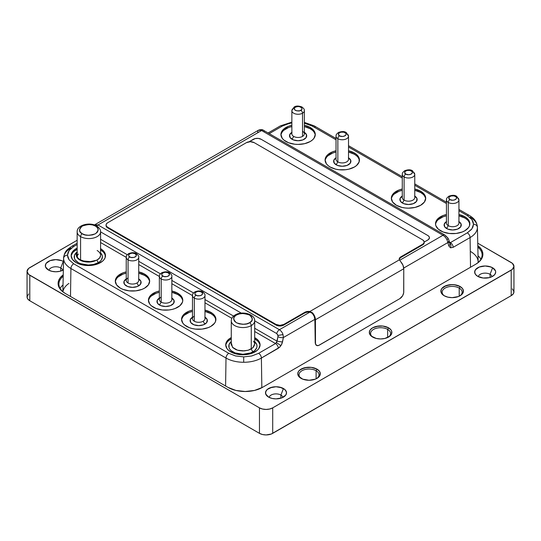 <?xml version="1.0" encoding="UTF-8"?>
<svg xmlns="http://www.w3.org/2000/svg" width="541" height="541" viewBox="0 0 541 541"><rect width="100%" height="100%" fill="white"/><g stroke="black" fill="none" stroke-linecap="round" stroke-linejoin="round"><path stroke-width="0.81" d="M77.262 230.919A11.713 6.763 0 0 0 80.582 236.606L80.582 260.025L80.582 236.606A2.34 1.353 -60 0 1 82.239 233.739C78.736 232.143 78.736 229.594 82.239 226.091C88.318 224.062 92.734 224.062 95.493 226.091A2.34 1.353 -60 0 1 96.663 225.969A2.34 1.353 120 0 0 95.493 226.091C99.003 227.68 99.003 230.229 95.493 233.739C89.414 235.761 84.998 235.761 82.239 233.739A2.34 1.353 120 0 0 80.582 236.606A11.713 6.763 0 0 0 92.612 238.229A11.713 6.763 0 0 0 100.47 232.731M231.379 321.712A11.713 6.763 0 0 0 239.237 327.21A11.713 6.763 0 0 0 251.261 325.581L251.261 348.925L251.261 325.581A2.34 1.353 -120 0 0 249.604 322.713C246.852 324.742 242.436 324.742 236.356 322.713C232.846 319.204 232.846 316.654 236.356 315.065A2.34 1.353 -120 0 0 235.186 314.95A2.34 1.353 60 0 1 236.356 315.065C239.115 313.036 243.531 313.036 249.604 315.065C253.114 318.575 253.114 321.124 249.604 322.713A2.34 1.353 60 0 1 251.261 325.581A11.713 6.763 0 0 0 254.588 319.893A11.713 6.763 180 0 1 254.696 320.799A11.713 6.763 180 0 1 251.261 325.581A11.713 6.763 180 0 1 238.5 327.048A11.713 6.763 180 0 1 231.271 320.799L231.271 345.009M336.083 135.676A6.249 3.604 0 0 0 337.855 138.706A6.249 3.604 180 0 1 336.022 136.156C336.556 135.101 334.913 135.331 338.571 132.41C341.98 131.247 344.522 131.287 346.199 132.538A2.34 1.353 120 0 0 345.03 132.653C346.49 133.316 346.49 134.378 345.03 135.838C342.5 136.684 340.661 136.684 339.511 135.838C338.051 135.176 338.051 134.114 339.511 132.653C342.04 131.808 343.88 131.808 345.03 132.653A2.34 1.353 -60 0 1 346.199 132.538A2.34 1.353 -60 0 1 346.686 133.607A6.249 3.604 180 0 1 348.519 136.156A6.249 3.604 180 0 1 344.658 139.49A6.249 3.604 180 0 1 337.855 138.706A2.34 1.353 -60 0 1 339.511 135.838L342.27 136.501L343.819 136.312L345.855 135.142L346.172 134.242L345.855 133.35L343.819 132.18L340.722 132.18L338.686 133.35L338.368 134.242L339.511 135.838A2.34 1.353 120 0 0 337.855 138.706L337.855 161.874A6.249 3.604 0 0 0 344.658 162.658A6.249 3.604 0 0 0 348.519 159.325A6.249 3.604 180 0 1 344.658 162.658A6.249 3.604 180 0 1 337.855 161.874A6.249 3.604 180 0 1 336.022 159.325A6.249 3.604 0 0 0 337.855 161.874L336.164 164.802L337.855 161.874L337.855 138.706A6.249 3.604 0 0 0 344.265 139.571A6.249 3.604 0 0 0 348.458 136.643M402.328 173.925A6.249 3.604 0 0 0 404.1 176.954A6.249 3.604 180 0 1 402.274 174.405C402.808 173.35 401.165 173.58 404.817 170.658C408.225 169.495 410.775 169.536 412.452 170.787A2.34 1.353 120 0 0 411.282 170.902C412.742 171.565 412.742 172.626 411.282 174.087C408.746 174.932 406.906 174.932 405.757 174.087C404.296 173.424 404.296 172.363 405.757 170.902C408.293 170.057 410.132 170.057 411.282 170.902A2.34 1.353 -60 0 1 412.452 170.787A2.34 1.353 -60 0 1 412.939 171.855A6.249 3.604 180 0 1 414.764 174.405A6.249 3.604 180 0 1 410.91 177.739A6.249 3.604 180 0 1 404.1 176.954A2.34 1.353 -60 0 1 405.757 174.087L408.523 174.75L410.071 174.56L412.1 173.391L412.425 172.491L412.1 171.598L410.071 170.429L406.967 170.429L404.938 171.598L404.614 172.491L405.757 174.087A2.34 1.353 120 0 0 404.1 176.954L404.1 200.123A6.249 3.604 0 0 0 410.91 200.907A6.249 3.604 0 0 0 414.764 197.573A6.249 3.604 180 0 1 410.91 200.907A6.249 3.604 180 0 1 404.1 200.123A6.249 3.604 180 0 1 402.274 197.573A6.249 3.604 0 0 0 404.1 200.123L402.416 203.051L404.1 200.123L404.1 176.954A6.249 3.604 0 0 0 410.518 177.82A6.249 3.604 0 0 0 414.71 174.892M192.542 295.041A6.249 3.604 0 0 0 194.314 298.077A6.249 3.604 180 0 1 192.481 295.528L192.481 318.696A6.249 3.604 0 0 0 194.314 321.246L194.314 298.077A2.34 1.353 -60 0 1 195.97 295.21C194.51 294.547 194.51 293.486 195.97 292.018C198.5 291.18 200.339 291.18 201.489 292.018L198.73 291.362L197.181 291.545L195.145 292.722L194.828 293.614L195.145 294.507L197.181 295.684L200.278 295.684L202.314 294.507L202.632 293.614L201.489 292.018A2.34 1.353 -60 0 1 202.659 291.903A2.34 1.353 120 0 0 201.489 292.018C202.949 292.681 202.949 293.743 201.489 295.21C198.96 296.055 197.12 296.055 195.97 295.21A2.34 1.353 120 0 0 194.314 298.077A6.249 3.604 0 0 0 200.725 298.943A6.249 3.604 0 0 0 204.917 296.008M159.419 275.917A6.249 3.604 0 0 0 161.191 278.953A6.249 3.604 180 0 1 159.358 276.404L159.358 299.572A6.249 3.604 0 0 0 161.191 302.121L161.191 278.953A2.34 1.353 -60 0 1 162.848 276.086C161.38 275.423 161.38 274.361 162.848 272.894C165.377 272.055 167.216 272.055 168.366 272.894L165.607 272.238L164.051 272.421L162.023 273.597L161.698 274.49L162.023 275.383L164.051 276.559L167.155 276.559L169.191 275.383L169.509 274.49L168.366 272.894A2.34 1.353 -60 0 1 169.536 272.779A2.34 1.353 120 0 0 168.366 272.894C169.827 273.557 169.827 274.618 168.366 276.086C165.83 276.931 163.991 276.931 162.848 276.086A2.34 1.353 120 0 0 161.191 278.953A6.249 3.604 0 0 0 167.602 279.819A6.249 3.604 0 0 0 171.795 276.884M126.29 256.792A6.249 3.604 0 0 0 128.061 259.829A6.249 3.604 180 0 1 126.236 257.279L126.236 280.448A6.249 3.604 0 0 0 128.061 282.997L128.061 259.829A2.34 1.353 -60 0 1 129.718 256.961C128.258 256.299 128.258 255.237 129.718 253.77C132.254 252.931 134.094 252.931 135.243 253.77L132.477 253.114L130.929 253.296L128.9 254.473L128.575 255.366L128.9 256.258L130.929 257.435L134.033 257.435L136.061 256.258L136.386 255.366L135.243 253.77A2.34 1.353 -60 0 1 136.413 253.655A2.34 1.353 120 0 0 135.243 253.77C136.704 254.432 136.704 255.494 135.243 256.961C132.707 257.807 130.868 257.807 129.718 256.961A2.34 1.353 120 0 0 128.061 259.829A6.249 3.604 0 0 0 134.479 260.694A6.249 3.604 0 0 0 138.672 257.759M300.864 110.337C299.714 111.182 297.875 111.182 295.345 110.337C293.885 108.876 293.885 107.815 295.345 107.152A2.34 1.353 -120 0 0 294.176 107.037A2.34 1.353 60 0 1 295.345 107.152L294.203 108.748L294.52 109.64L296.556 110.817L299.653 110.817L301.689 109.64L302.006 108.748L301.689 107.848L299.653 106.678L298.105 106.489L295.345 107.152C296.488 106.306 298.334 106.306 300.864 107.152C302.324 108.613 302.324 109.674 300.864 110.337A2.34 1.353 60 0 1 302.52 113.211A2.34 1.353 -120 0 0 300.864 110.337M291.917 111.142A6.249 3.604 0 0 0 296.11 114.077A6.249 3.604 0 0 0 302.52 113.211L302.52 136.413A6.249 3.604 0 0 0 304.353 133.864L304.353 110.662A6.249 3.604 180 0 1 302.52 113.211A6.249 3.604 0 0 0 304.292 110.175M446.494 199.419A6.249 3.604 0 0 0 448.266 202.456A6.249 3.604 180 0 1 446.44 199.906C446.974 198.851 445.331 199.074 448.983 196.16C452.391 194.99 454.94 195.037 456.618 196.282A2.34 1.353 120 0 0 455.448 196.397C456.908 197.059 456.908 198.121 455.448 199.588C452.912 200.434 451.072 200.434 449.923 199.588C448.462 198.926 448.462 197.864 449.923 196.397C452.459 195.558 454.298 195.558 455.448 196.397A2.34 1.353 -60 0 1 456.618 196.282A2.34 1.353 -60 0 1 457.104 197.357A6.249 3.604 180 0 1 458.93 199.906A6.249 3.604 180 0 1 455.076 203.24A6.249 3.604 180 0 1 448.266 202.456A2.34 1.353 -60 0 1 449.923 199.588L452.689 200.244L454.237 200.062L456.266 198.885L456.59 197.992L456.266 197.1L454.237 195.923L451.133 195.923L449.104 197.1L448.78 197.992L449.923 199.588A2.34 1.353 120 0 0 448.266 202.456L448.266 225.658A6.249 3.604 0 0 0 455.076 226.442A6.249 3.604 0 0 0 458.93 223.108A6.249 3.604 180 0 1 455.076 226.442A6.249 3.604 180 0 1 448.266 225.658A6.249 3.604 180 0 1 446.44 223.108A6.249 3.604 0 0 0 448.266 225.658L446.616 228.525L448.266 225.658L448.266 202.456A6.249 3.604 0 0 0 454.683 203.321A6.249 3.604 0 0 0 458.876 200.386M490.065 274.301A6.925 3.997 0 0 0 482.91 273.347A6.925 3.997 0 0 0 478.291 276.647A6.925 3.997 180 0 1 482.91 273.347A6.925 3.997 180 0 1 490.065 274.301L490.065 277.425L490.065 274.301A6.925 3.997 180 0 1 492.046 276.647A6.925 3.997 0 0 0 490.065 274.301L492.601 267.775L490.065 274.301M494.738 274.564A10.502 6.066 0 0 0 494.758 274.537A10.502 6.066 0 0 0 492.601 267.775L492.601 267.768A10.509 6.066 180 0 1 494.765 274.537A10.509 6.066 180 0 1 477.737 276.35L475.458 274.382L474.66 272.055L475.458 269.736L479.333 267.011L485.169 265.989L489.192 266.456L492.601 267.768L495.475 270.872L495.678 272.055L494.88 274.382L492.601 276.35L489.192 277.661L483.12 278.006L477.737 276.35A10.509 6.066 180 0 1 475.573 274.537A10.509 6.066 180 0 1 479.211 267.058A10.509 6.066 180 0 1 492.601 267.768L492.601 267.775A10.502 6.066 0 0 0 479.211 267.065A10.502 6.066 0 0 0 475.58 274.537A10.502 6.066 0 0 0 475.6 274.564M280.907 395.058A6.925 3.997 0 0 0 273.746 394.105A6.925 3.997 0 0 0 269.127 397.405A6.925 3.997 180 0 1 273.746 394.105A6.925 3.997 180 0 1 280.907 395.058L280.907 398.183L280.907 395.058A6.925 3.997 180 0 1 282.882 397.405A6.925 3.997 0 0 0 280.907 395.058L283.437 388.533L280.907 395.058M285.58 395.322A10.502 6.066 0 0 0 285.594 395.295A10.502 6.066 0 0 0 283.437 388.533L283.437 388.526A10.509 6.066 180 0 1 285.601 395.295A10.509 6.066 180 0 1 268.579 397.108L265.699 394.004L265.699 391.637L267.268 389.446L271.988 387.214L276.005 386.747L281.847 387.775L284.742 389.446L286.311 391.637L286.514 392.82L285.716 395.14L281.847 397.865L276.005 398.886L271.988 398.419L268.579 397.108A10.509 6.066 180 0 1 266.415 395.295A10.509 6.066 180 0 1 270.047 387.823A10.509 6.066 180 0 1 283.437 388.526L283.437 388.533A10.502 6.066 0 0 0 270.047 387.829A10.502 6.066 0 0 0 266.415 395.295A10.502 6.066 0 0 0 266.436 395.322M60.734 267.944A6.925 3.997 0 0 0 53.579 266.99A6.925 3.997 0 0 0 48.961 270.29A6.925 3.997 180 0 1 53.579 266.99A6.925 3.997 180 0 1 60.734 267.944L60.734 271.068L60.734 267.944A6.925 3.997 180 0 1 62.715 270.29A6.925 3.997 0 0 0 60.734 267.944L63.27 261.418L60.734 267.944M46.134 268.032L45.532 266.889L48.406 269.993A10.509 6.066 180 0 0 63.344 269.952L59.855 271.305L55.838 271.771L51.814 271.305L48.406 269.993A10.509 6.066 180 0 1 46.242 268.18A10.509 6.066 180 0 1 49.88 260.708A10.509 6.066 180 0 1 63.27 261.411L63.263 261.418A10.502 6.066 0 0 0 49.88 260.715A10.502 6.066 0 0 0 46.249 268.18A10.502 6.066 0 0 0 46.269 268.208M387.66 329.408A10.002 5.775 0 0 0 373.757 329.273A10.002 5.775 0 0 0 373.053 337.293A10.002 5.775 180 0 1 370.585 333.493A10.002 5.775 180 0 1 376.759 328.157A10.002 5.775 180 0 1 387.66 329.408L387.66 337.516L387.66 329.408A10.002 5.775 180 0 1 390.588 333.493A10.002 5.775 180 0 1 388.12 337.293A10.002 5.775 0 0 0 387.66 329.408L388.566 327.839L387.66 329.408M369.517 331.173L369.3 332.445L370.166 329.949L372.614 327.839L378.389 326.054L382.791 326.054L388.566 327.839A11.28 6.512 0 0 0 372.614 327.839A11.28 6.512 0 0 0 372.607 337.05L372.607 337.043A11.287 6.519 180 0 1 372.607 327.832A11.287 6.519 180 0 1 388.566 327.832L391.015 329.942L391.657 331.166L391.657 333.709L389.973 336.056L384.908 338.456L380.587 338.957L376.265 338.456L371.2 336.056L369.517 333.709L369.517 331.166L370.159 329.942L372.607 327.832L376.265 326.419L382.791 326.047L388.566 327.832A11.287 6.519 180 0 1 388.566 337.043A11.28 6.512 0 0 0 388.566 327.839L391.008 329.949L391.65 331.173L391.65 333.716L391.008 334.933M459.214 288.096A10.002 5.775 0 0 0 445.311 287.961A10.002 5.775 0 0 0 444.607 295.981A10.002 5.775 180 0 1 442.139 292.181A10.002 5.775 180 0 1 448.313 286.845A10.002 5.775 180 0 1 459.214 288.096L459.214 296.204L459.214 288.096A10.002 5.775 180 0 1 462.149 292.181A10.002 5.775 180 0 1 459.674 295.981A10.002 5.775 0 0 0 459.214 288.096L460.12 286.527L459.214 288.096M441.071 289.861L440.854 291.132L441.72 288.637L444.168 286.527L449.943 284.742L454.345 284.742L460.12 286.527A11.28 6.512 0 0 0 444.168 286.527A11.28 6.512 0 0 0 444.168 295.738L444.161 295.731A11.287 6.519 180 0 1 444.161 286.52A11.287 6.519 180 0 1 460.127 286.52L462.569 288.63L463.211 289.854L463.211 292.397L461.527 294.744L458.416 296.542L452.141 297.645L447.826 297.144L444.161 295.731L441.713 293.621L441.071 292.397L441.071 289.854L441.713 288.63L445.872 285.709L452.141 284.607L456.462 285.107L460.127 286.52A11.287 6.519 180 0 1 460.127 295.731A11.28 6.512 0 0 0 460.12 286.527L462.569 288.637L463.427 291.132L463.211 289.861M316.106 370.72A10.002 5.775 0 0 0 302.203 370.585A10.002 5.775 0 0 0 301.499 378.605A10.002 5.775 180 0 1 299.031 374.805A10.002 5.775 180 0 1 305.205 369.469A10.002 5.775 180 0 1 316.106 370.72L316.106 378.828L316.106 370.72A10.002 5.775 180 0 1 319.034 374.805A10.002 5.775 180 0 1 316.566 378.605A10.002 5.775 0 0 0 316.106 370.72L317.012 369.151L316.106 370.72M297.746 373.75L298.605 371.254L299.646 370.132L304.711 367.731L311.237 367.359L317.012 369.151A11.28 6.512 0 0 0 301.06 369.151A11.28 6.512 0 0 0 301.053 378.362L301.053 378.355A11.287 6.519 180 0 1 301.053 369.145A11.287 6.519 180 0 1 317.012 369.145L319.46 371.254L320.103 372.478L320.103 375.021L318.419 377.368L315.302 379.167L309.033 380.269L302.764 379.167L298.605 376.245L297.746 373.75L297.969 372.485L297.746 373.757L298.612 376.245M77.153 231.825C76.761 224.948 89.989 221.756 96.663 225.969C100.592 228.491 100.667 231.25 100.579 231.825A11.713 6.763 180 0 1 93.35 238.074A11.713 6.763 180 0 1 80.582 236.606A11.713 6.763 180 0 1 77.153 231.825L77.153 257.131M192.481 295.528L192.481 295.528C193.022 294.473 191.372 294.696 195.03 291.782C198.439 290.612 200.982 290.659 202.659 291.903C204.559 293.493 205.337 294.696 204.978 295.528L204.978 295.528A6.249 3.604 180 0 1 201.124 298.855A6.249 3.604 180 0 1 194.314 298.077L194.314 321.246A6.249 3.604 180 0 1 194.314 316.14M159.358 276.404L159.358 276.404C159.893 275.349 158.249 275.572 161.901 272.657C165.316 271.487 167.859 271.535 169.536 272.779C171.436 274.368 172.207 275.572 171.849 276.404L171.849 276.404A6.249 3.604 180 0 1 167.994 279.731A6.249 3.604 180 0 1 161.191 278.953L161.191 302.121A6.249 3.604 180 0 1 161.191 297.016M126.236 257.279L126.236 257.279C126.77 256.224 125.127 256.448 128.778 253.533C132.187 252.363 134.729 252.41 136.413 253.655C138.313 255.244 139.084 256.448 138.726 257.279L138.726 257.279A6.249 3.604 180 0 1 134.871 260.606A6.249 3.604 180 0 1 128.061 259.829L128.061 282.997A6.249 3.604 180 0 1 128.061 277.891M464.834 216.738A17.177 9.914 180 0 1 469.865 223.744A17.177 9.914 180 0 1 459.262 232.907A17.177 9.914 180 0 1 440.543 230.757A17.177 9.914 180 0 1 435.512 223.744A17.177 9.914 180 0 1 446.44 214.506L443.14 215.501L438.406 218.239L435.836 221.81L435.512 223.744L435.836 225.685L438.406 229.256L443.14 231.994L449.334 233.475L456.036 233.475L462.23 231.994L464.834 230.757L468.553 227.545L469.534 225.685L469.534 221.81L466.964 218.239L464.834 216.738L464.834 218.009L464.834 216.738A17.177 9.914 180 0 0 458.93 214.506L464.834 216.738M469.825 224.387A17.177 9.914 0 0 0 464.834 218.009L458.93 215.785A17.177 9.914 0 0 1 464.834 218.009L466.964 219.511M359.413 160.636A17.177 9.914 0 0 0 354.416 154.259L354.416 152.988A17.177 9.914 180 0 1 359.447 160.001A17.177 9.914 180 0 1 348.844 169.164A17.177 9.914 180 0 1 330.125 167.013A17.177 9.914 180 0 1 325.094 160.001A17.177 9.914 180 0 1 336.022 150.763L332.729 151.751L327.988 154.489L326.399 156.207L325.094 160.001L326.399 163.795L327.988 165.512L330.125 167.013L335.697 169.164L338.916 169.725L345.618 169.725L348.844 169.164L354.416 167.013L356.553 165.512L359.116 161.935L359.116 158.067L356.553 154.489L354.416 152.988L354.416 154.259L356.553 155.767M310.25 127.487A17.177 9.914 180 0 1 315.281 134.499A17.177 9.914 180 0 1 304.678 143.663A17.177 9.914 180 0 1 285.959 141.512A17.177 9.914 180 0 1 280.928 134.499A17.177 9.914 180 0 1 291.856 125.262L288.563 126.256L283.822 128.988L282.233 130.706L280.928 134.499L282.233 138.293L283.822 140.011L288.563 142.743L294.75 144.224L298.105 144.42L304.678 143.663L310.25 141.512L312.387 140.011L313.976 138.293L315.281 134.499L313.976 130.706L310.25 127.487L310.25 128.765L310.25 127.487A17.177 9.914 180 0 0 304.353 125.262L310.25 127.487M315.247 135.135A17.177 9.914 0 0 0 310.25 128.765L312.387 130.266M425.659 198.885A17.177 9.914 0 0 0 420.668 192.508L420.668 191.237A17.177 9.914 180 0 1 425.699 198.249A17.177 9.914 180 0 1 415.096 207.413A17.177 9.914 180 0 1 396.37 205.262A17.177 9.914 180 0 1 391.346 198.249A17.177 9.914 180 0 1 402.274 189.012L398.974 189.999L394.24 192.738L391.67 196.315L391.346 198.249L392.651 202.043L396.37 205.262L401.949 207.413L405.168 207.974L408.523 208.163L415.096 207.413L420.668 205.262L424.387 202.043L425.699 198.249L424.387 194.456L420.668 191.237L420.668 192.508L414.764 190.283A17.177 9.914 0 0 1 420.668 192.508L422.798 194.016M177.752 293.236A17.177 9.914 180 0 1 182.784 300.241A17.177 9.914 180 0 1 172.18 309.405A17.177 9.914 180 0 1 153.461 307.254A17.177 9.914 180 0 1 148.43 300.241A17.177 9.914 180 0 1 159.358 291.004L156.065 291.998L151.324 294.737L149.735 296.448L148.43 300.241L149.735 304.042L151.324 305.753L156.065 308.492L162.253 309.973L168.954 309.973L172.18 309.405L175.149 308.492L179.889 305.753L182.452 302.182L182.784 300.241L181.472 296.448L177.752 293.236L177.752 294.507L177.752 293.236A17.177 9.914 180 0 0 171.849 291.004L177.752 293.236M182.743 300.884A17.177 9.914 0 0 0 177.752 294.507L179.889 296.008M149.62 281.76A17.177 9.914 0 0 0 144.63 275.383L144.63 274.111A17.177 9.914 180 0 1 149.654 281.117A17.177 9.914 180 0 1 139.051 290.28A17.177 9.914 180 0 1 120.332 288.13A17.177 9.914 180 0 1 115.301 281.117A17.177 9.914 180 0 1 126.236 271.88L122.935 272.874L118.202 275.612L115.632 279.183L115.301 281.117L116.613 284.918L120.332 288.13L122.935 289.367L129.13 290.848L135.832 290.848L142.026 289.367L144.63 288.13L148.349 284.918L149.654 281.117L148.349 277.323L144.63 274.111L144.63 275.383L138.726 273.158A17.177 9.914 0 0 1 144.63 275.383L146.76 276.884M100.579 248.677A17.177 9.914 180 0 1 105.488 255.623A17.177 9.914 180 0 1 94.885 264.786A17.177 9.914 180 0 1 76.166 262.635A17.177 9.914 180 0 1 71.135 255.623A17.177 9.914 180 0 1 77.153 248.082L74.036 250.111L71.466 253.688L71.135 255.623L72.447 259.416L76.166 262.635L78.77 263.866L81.738 264.786L88.311 265.536L94.885 264.786L97.86 263.866L102.594 261.134L104.183 259.416L105.164 257.557L105.164 253.688L102.594 250.111L100.457 248.61M105.454 256.258A17.177 9.914 0 0 0 100.579 249.956M215.873 320.008A17.177 9.914 0 0 0 210.875 313.631L210.875 312.36A17.177 9.914 180 0 1 215.906 319.366A17.177 9.914 180 0 1 205.303 328.529A17.177 9.914 180 0 1 186.584 326.379A17.177 9.914 180 0 1 181.553 319.366A17.177 9.914 180 0 1 192.481 310.128L189.188 311.122L184.447 313.861L182.858 315.572L181.553 319.366L182.858 323.166L184.447 324.877L189.188 327.616L192.156 328.529L195.382 329.097L202.084 329.097L208.271 327.616L210.875 326.379L214.601 323.166L215.575 321.307L215.575 317.432L213.012 313.861L210.875 312.36L210.875 313.631L213.012 315.132M255.041 337.855A17.177 9.914 180 0 1 260.072 344.867A17.177 9.914 180 0 1 249.469 354.03A17.177 9.914 180 0 1 230.75 351.88A17.177 9.914 180 0 1 225.719 344.867A17.177 9.914 180 0 1 231.271 337.57L228.613 339.356L226.05 342.933L225.719 344.867L227.024 348.661L228.613 350.379L233.354 353.111L236.322 354.03L242.895 354.788L249.469 354.03L252.437 353.111L257.178 350.379L258.767 348.661L260.072 344.867L259.741 342.933L257.178 339.356L255.041 337.855L255.041 339.133L255.041 337.855A17.177 9.914 180 0 0 254.696 337.658L255.041 337.855M260.038 345.503A17.177 9.914 0 0 0 255.041 339.133L257.178 340.634M293.689 136.413A6.249 3.604 180 0 1 291.856 133.864A6.249 3.604 0 0 0 293.689 136.413L292.032 139.28L293.689 136.413A6.249 3.604 0 0 0 302.52 136.413A6.249 3.604 180 0 1 293.689 136.413M291.856 132.369A8.588 4.957 0 0 0 292.032 139.28A8.588 4.957 0 0 0 304.089 139.335A8.588 4.957 0 0 0 304.353 132.369M336.022 157.83A8.636 4.984 0 0 0 336.164 164.802A8.636 4.984 0 0 0 348.303 164.843A8.636 4.984 0 0 0 348.519 157.83M402.274 196.079A8.636 4.984 0 0 0 402.416 203.051A8.636 4.984 0 0 0 414.555 203.091A8.636 4.984 0 0 0 414.764 196.079M446.44 221.621A8.588 4.957 0 0 0 446.616 228.525A8.588 4.957 0 0 0 458.673 228.579A8.588 4.957 0 0 0 458.93 221.621M253.499 341.168L254.581 343.082L254.507 345.07L253.296 347.302L251.18 348.972L252.863 351.9A14.1 8.142 0 0 0 254.696 341.682M192.481 317.202A8.636 4.984 0 0 0 192.697 324.208A8.636 4.984 0 0 0 204.836 324.167L203.145 321.246A6.249 3.604 0 0 0 204.978 318.696A6.249 3.604 180 0 1 203.145 321.246L204.836 324.167A8.636 4.984 0 0 0 204.978 317.202M159.358 298.077A8.636 4.984 0 0 0 159.5 305.043L161.191 302.121L159.5 305.043A8.636 4.984 0 0 0 171.639 305.083A8.636 4.984 0 0 0 171.849 298.077M126.236 278.953A8.636 4.984 0 0 0 126.445 285.959A8.636 4.984 0 0 0 138.584 285.918L136.9 282.997A6.249 3.604 0 0 0 138.726 280.448A6.249 3.604 180 0 1 136.9 282.997L138.584 285.918A8.636 4.984 0 0 0 138.726 278.953M98.286 262.656A14.1 8.142 0 0 0 100.579 252.877L102.141 255.305L102.418 256.894L101.343 260.011L100.038 261.418L98.286 262.656L96.825 260.12L98.286 262.656L93.708 264.421L88.311 265.036L80.481 263.663L78.344 262.656L75.287 260.011L74.482 258.483L74.482 255.305L77.153 251.917A14.1 8.142 0 0 0 79 263.007A14.1 8.142 0 0 0 98.286 262.656M97.15 250.49C99.476 251.978 100.619 253.641 100.579 255.48L99.551 258.05L96.825 260.12L95.48 260.478A11.963 6.905 180 0 1 79.852 259.829L79.852 260.038A11.963 6.905 0 0 0 95.48 260.681A11.963 6.905 180 0 1 79.852 260.038L79.852 259.829A11.963 6.905 180 0 1 76.349 254.946A11.963 6.905 180 0 1 77.153 252.451M28.626 293.925L27.05 296.928L27.76 298.997L29.796 300.755L29.796 275.254A9.366 5.41 180 0 1 27.05 271.433A9.366 5.41 180 0 1 29.796 267.606L77.153 240.265L28.626 268.424L27.05 271.433L28.626 274.436L259.457 407.853L262.5 409.023L266.084 409.436L269.668 409.023L272.711 407.853L512.374 269.337L513.95 266.334L512.374 263.325L477.75 243.193L511.204 262.507A9.366 5.41 180 0 1 513.95 266.334A9.366 5.41 180 0 1 511.204 270.155L272.711 407.853A9.366 5.41 180 0 1 259.457 407.853L259.457 433.348L262.5 434.524L266.084 434.937L271.291 434.024L511.204 295.656L513.24 293.898L513.95 291.829L512.374 288.826M45.532 266.889L45.329 265.705L46.127 263.379L49.995 260.661L55.838 259.633L61.674 260.661L55.838 259.639L50.002 260.667L46.134 263.386L45.532 264.522L45.532 266.889M475.762 264.224L262.439 387.39L254.534 390.44L245.215 391.508L235.89 390.44L227.991 387.39L65.238 293.425L62.208 291.295L59.956 288.86L58.57 286.223L58.103 283.477L58.57 280.738L59.956 278.094L63.236 274.842A24.359 14.066 180 0 0 65.238 293.425L227.991 387.39A24.359 14.066 180 0 0 262.439 387.39L475.762 264.224L478.792 262.094L481.044 259.666L482.43 257.029L482.897 254.284L482.43 251.538L481.044 248.901L477.804 245.675A24.359 14.066 180 0 1 475.762 264.224M27.05 271.433L27.05 296.928A9.366 5.41 0 0 0 29.796 300.755L259.457 433.348A9.366 5.41 0 0 0 272.711 433.348L272.711 407.853L272.711 433.348L511.204 295.656L511.204 270.155L511.204 295.656A9.366 5.41 0 0 0 513.95 291.829L513.95 266.334M264.245 131.341A3.902 2.252 120 0 0 263.528 130.334A3.902 2.252 120 0 0 261.587 130.537L442.991 235.267L399.745 260.235L442.991 235.267C444.77 236.437 446.115 237.966 447.028 239.846C446.115 237.966 444.77 236.437 442.991 235.267A3.902 2.252 -60 0 1 444.939 235.071A3.902 2.252 120 0 0 442.991 235.267L261.587 130.537L258.517 130.198M447.86 242.571L447.028 239.846L447.86 242.571A3.902 2.732 -16.2 0 0 448.854 239.967A3.902 2.732 -16.2 0 0 448.841 239.927A3.902 2.732 -16.2 0 1 448.847 239.961A3.902 2.732 -16.2 0 1 447.86 242.571L403.721 268.052L447.86 242.571L448.854 245.999A3.902 2.732 -16.2 0 0 449.848 243.389A3.902 2.732 -16.2 0 0 448.753 242.077L449.395 242.781C450.93 243.944 451.295 245.621 450.497 247.819L448.854 245.999L447.86 242.571M60.085 288.414A23.581 13.613 180 0 1 63.02 285.006A23.581 13.613 0 0 0 60.085 288.414M478.021 255.839A23.581 13.613 180 0 1 480.915 259.213A23.581 13.613 0 0 0 478.021 255.839M65.772 293.736A23.581 13.613 180 0 1 58.881 284.12A23.581 13.613 180 0 1 63.209 276.262A23.581 13.613 0 0 0 65.772 293.736M477.831 247.095A23.581 13.613 180 0 1 482.119 254.919A23.581 13.613 180 0 1 475.228 264.535A23.581 13.613 0 0 0 477.831 247.095M29.796 275.254L29.796 300.755L259.457 433.348L259.457 407.853L29.796 275.254M447.022 239.852C448.198 238.574 448.293 237.864 447.306 237.709C448.293 237.864 448.198 238.574 447.022 239.852M316.025 345.043L315.22 342.798L314.869 319.352A6.249 3.604 -120 0 0 312.306 313.327L309.878 312.123L279.413 329.712C281.164 330.896 282.361 332.505 282.997 334.548L277.959 335.488L277.959 336.685A3.902 1.535 11 0 0 283.383 337.53L282.997 334.548C282.361 332.505 281.164 330.896 279.413 329.712A3.902 2.252 120 0 0 276.755 333.587L277.79 334.899L277.959 336.685L276.525 342.588L280.941 345.713L282.503 342.04L277.087 341.195L275.545 343.555L254.696 331.518L275.545 343.555A3.902 2.252 60 0 1 278.304 348.276L280.941 345.713L276.525 342.588L275.545 343.555A3.902 2.252 60 0 1 278.304 348.276L261.391 358.041A25.021 14.445 180 0 1 243.7 362.274A25.021 14.445 180 0 1 226.01 358.041A3.902 2.252 -60 0 1 228.769 353.314L235.382 355.904L243.7 356.891L243.7 362.274L243.7 356.891L251.781 355.958L258.632 353.314L275.545 343.555L258.632 353.314A3.902 2.252 60 0 1 261.391 358.041A3.902 2.252 -120 0 0 258.632 353.314L251.66 355.992L243.7 356.891L235.619 355.958L228.769 353.314A3.902 2.252 120 0 0 226.01 358.041L70.918 268.505A3.902 2.252 -60 0 1 73.684 263.778L228.769 353.314L73.684 263.778L69.099 259.822L73.684 263.778A3.902 2.252 -60 0 0 70.918 268.505L226.01 358.041L225.59 386.003L226.01 358.041A25.021 14.445 180 0 0 243.7 362.274A25.021 14.445 180 0 0 261.391 358.041L261.837 387.721L261.391 358.041L279.704 347.207L281.922 343.914L283.383 337.53A3.902 1.535 -169 0 1 277.959 336.685L277.087 341.195L282.503 342.04L283.383 337.53L314.869 319.352L283.383 337.53L282.997 334.548L277.959 335.488L276.755 333.587A3.902 2.252 -60 0 1 279.413 329.712L98.009 224.975L261.587 130.537L258.49 130.212M96.765 226.03A3.902 2.252 -60 0 1 98.009 224.975A3.902 2.252 120 0 0 96.765 226.03M314.99 127.588A3.902 2.252 120 0 0 314.186 125.857A3.902 2.252 120 0 0 312.231 126.053L304.353 123.179L312.231 126.053L336.022 139.788L312.231 126.053A3.902 2.252 120 0 1 314.186 125.857L304.353 122.394M67.497 255.156L68.024 252.444L69.552 249.908L73.684 246.534A3.902 2.252 -120 0 0 71.73 246.344A3.902 2.252 60 0 1 73.684 246.534L69.106 250.49L67.497 255.156L69.099 259.822L67.896 257.536L67.497 255.156C65.17 255.352 63.872 256.393 63.595 258.287C63.872 256.393 65.17 255.352 67.497 255.156M77.153 243.207L71.73 246.344C67.571 249.455 64.562 250.571 63.595 258.111A25.021 14.445 0 0 0 63.595 258.287A25.021 14.445 0 0 0 70.918 268.505A25.021 14.445 180 0 1 63.595 258.287A25.021 14.445 180 0 1 63.595 258.111A25.021 14.445 180 0 1 70.918 248.076M473.503 224.211L472.976 226.922L471.448 229.458L467.316 232.833A3.902 2.252 60 0 1 470.082 237.56A25.021 14.445 0 0 0 477.405 227.342C477.128 225.448 475.83 224.407 473.503 224.211L471.901 219.545L467.316 215.589L458.93 210.747L467.316 215.589A3.902 2.252 -60 0 1 469.27 215.392A3.902 2.252 120 0 0 467.316 215.589L471.901 219.545L473.105 221.837L473.503 224.211C475.83 224.407 477.128 225.448 477.405 227.342A25.021 14.445 0 0 0 477.405 227.166A25.021 14.445 180 0 1 477.405 227.342A25.021 14.445 180 0 1 470.082 237.56A3.902 2.252 -120 0 0 467.316 232.833L471.894 228.877L473.503 224.211M76.349 255.048A11.963 6.905 0 0 0 76.349 255.149A11.963 6.905 0 0 0 79.852 260.038A11.963 6.905 180 0 1 76.349 255.048M77.343 252.579L76.606 254.946L77.911 258.05L76.687 255.751L77.214 252.769M100.579 231.825L100.579 255.48C100.552 257.239 99.307 258.787 96.825 260.12L95.48 260.478A11.713 6.763 0 0 1 90.34 261.607L82.935 260.951L80.034 259.727L77.911 258.05L80.034 259.727L84.673 261.371L90.34 261.607L95.48 260.478L91.686 261.574L87.459 261.837L83.341 261.229L78.553 258.943L76.423 255.71L77.268 252.289M136.9 282.997A6.249 3.604 180 0 1 128.061 282.997A6.249 3.604 0 0 0 136.9 282.997M171.849 299.565A6.249 3.604 180 0 1 167.994 302.899A6.249 3.604 180 0 1 161.191 302.121A6.249 3.604 0 0 0 167.994 302.899A6.249 3.604 0 0 0 171.849 299.572L171.849 276.404M203.145 321.246A6.249 3.604 180 0 1 194.314 321.246A6.249 3.604 0 0 0 203.145 321.246M254.622 341.621L256.725 344.556L256.995 346.145L256.725 347.735L254.622 350.663L250.733 352.915L242.895 354.281L235.065 352.915L231.169 350.663L229.871 349.256L229.066 347.735L229.066 344.556L231.271 341.533A14.1 8.142 0 0 0 233.881 352.401A14.1 8.142 0 0 0 252.863 351.9L251.18 348.972L248.278 350.196L244.275 350.906L237.513 350.196L232.495 347.302L231.372 342.994M231.271 320.799C231.372 318.372 232.677 316.417 235.186 314.95C241.861 310.73 255.088 313.922 254.696 320.799L254.696 343.954L252.85 347.755L248.278 350.196L242.889 350.953L238.791 350.534L235.984 349.648L232.941 347.755L231.183 344.191L231.271 343.379M302.52 131.314A6.249 3.604 180 0 1 302.52 136.413L302.52 113.211A6.249 3.604 180 0 1 295.711 113.989A6.249 3.604 180 0 1 291.856 110.662A6.249 3.604 180 0 1 293.689 108.105A2.34 1.353 60 0 1 294.176 107.037L291.856 110.662L291.856 133.864M226.05 344.211L227.024 342.345M228.613 340.634L231.271 338.842A17.177 9.914 0 0 0 225.753 345.503M254.696 338.937L255.041 339.133A17.177 9.914 0 0 0 254.696 338.937M258.767 342.345L259.741 344.211M214.601 316.85L215.575 318.71M181.884 318.71L182.858 316.85M184.447 315.132L189.188 312.4L192.481 311.406A17.177 9.914 0 0 0 181.587 320.008M204.978 311.406L210.875 313.631A17.177 9.914 0 0 0 204.978 311.406M192.623 317.121L190.263 319.67L190.75 322.551L193.935 324.789L198.73 325.628L203.524 324.789L206.709 322.551L207.196 319.67L204.836 317.121M105.164 254.96L104.183 253.1M102.594 251.389L100.457 249.881M71.175 256.258A17.177 9.914 0 0 1 77.153 249.36L74.036 251.389M72.447 253.1L71.466 254.96M115.341 281.76A17.177 9.914 0 0 1 126.236 273.158L122.935 274.152L118.202 276.884M116.613 278.601L115.632 280.461M149.33 280.461L148.349 278.601M138.584 278.872L140.951 281.421L140.457 284.302L137.279 286.541L132.477 287.379L127.683 286.541L124.504 284.302L124.011 281.421L126.378 278.872M148.761 299.586L149.735 297.726M151.324 296.008L156.065 293.276L159.358 292.282A17.177 9.914 0 0 0 148.464 300.884M171.849 292.282L177.752 294.507A17.177 9.914 0 0 0 171.849 292.282M181.472 297.726L182.452 299.586M159.5 297.996L157.133 300.546L157.627 303.427L160.805 305.665L165.607 306.504L170.401 305.665L173.58 303.427L174.074 300.546L171.713 297.996M391.38 198.885A17.177 9.914 0 0 1 402.274 190.283L398.974 191.277L394.24 194.016M392.651 195.727L391.67 197.587M425.368 197.587L424.387 195.727M414.622 195.998L416.989 198.554L416.496 201.428L413.317 203.666L408.523 204.512L403.721 203.666L400.543 201.428L400.049 198.554L402.416 195.998M281.259 133.843L282.233 131.977M283.822 130.266L288.563 127.527L291.856 126.54A17.177 9.914 0 0 0 280.962 135.135M304.353 126.54L310.25 128.765A17.177 9.914 0 0 0 304.353 126.54M313.976 131.977L314.95 133.843M292.032 132.268L289.678 134.81L290.172 137.671L293.33 139.896L298.105 140.734L302.872 139.896L306.037 137.671L306.524 134.81L304.177 132.268M358.142 157.478L359.116 159.338M325.425 159.338L326.399 157.478M327.988 155.767L332.729 153.029L336.022 152.035A17.177 9.914 0 0 0 325.127 160.636M348.519 152.035L354.416 154.259A17.177 9.914 0 0 0 348.519 152.035M336.164 157.749L333.804 160.305L334.291 163.179L337.476 165.418L342.27 166.263L347.065 165.418L350.25 163.179L350.737 160.305L348.377 157.749M469.534 223.088L468.553 221.228M435.546 224.387A17.177 9.914 0 0 1 446.44 215.785L443.14 216.779L438.406 219.511M436.817 221.228L435.836 223.088M458.761 221.519L461.108 224.055L460.621 226.922L457.456 229.147L452.689 229.979L447.914 229.147L444.749 226.922L444.262 224.055L446.616 221.519M204.978 310.128A17.177 9.914 180 0 1 210.875 312.36L204.978 310.128M138.726 271.88A17.177 9.914 180 0 1 144.63 274.111L138.726 271.88M414.764 189.012A17.177 9.914 180 0 1 420.668 191.237L414.764 189.012M348.519 150.763A17.177 9.914 180 0 1 354.416 152.988L348.519 150.763M77.153 244.532L73.684 246.534L77.153 244.532M231.852 318.324L204.978 302.811L231.852 318.324M192.481 295.602L171.849 283.687L192.481 295.602M159.358 276.478L138.726 264.563L159.358 276.478M126.236 257.354L100.579 242.537L126.236 257.354M449.395 242.781L450.41 242.598L449.456 242.043L450.41 242.598L467.316 232.833L450.41 242.598A3.902 2.252 60 0 1 453.169 247.318L470.082 237.56L470.521 267.254L470.082 237.56L453.169 247.318L450.497 247.819C451.295 245.621 450.93 243.944 449.395 242.781L450.41 242.598A3.902 2.252 60 0 1 453.169 247.318L450.497 247.819L448.854 245.999A3.902 2.732 163.8 0 0 449.848 243.396L448.847 239.94M446.44 203.538L414.764 185.245L446.44 203.538M402.274 178.036L348.519 146.996L402.274 178.036M291.856 122.888L289.219 123.409L282.368 126.053L269.235 133.634L282.368 126.053A3.902 2.252 -120 0 0 280.414 125.857A3.902 2.252 60 0 1 282.368 126.053L285.567 124.531L291.856 122.888M100.579 239.291L127.257 254.689L100.579 239.291M138.726 261.31L160.379 273.814L138.726 261.31M171.849 280.434L193.509 292.938L171.849 280.434M204.978 299.558L233.59 316.086L204.978 299.558M254.696 328.265L277.087 341.195L254.696 328.265M470.082 217.13A25.021 14.445 180 0 1 477.405 227.166C476.743 220.363 472.766 217.563 469.27 215.399L458.93 209.428M470.602 251.531A25.765 14.878 180 0 1 478.136 262.486A25.765 14.878 0 0 0 478.149 261.871L477.405 227.166M70.499 296.461L70.918 268.505L70.499 296.461M100.579 231.873L241.313 313.124L100.579 231.873M254.696 320.854L276.755 333.587L254.696 320.854M446.541 236.775L445.656 236.072M258.003 130.719L257.617 132.734M62.939 291.755A25.765 14.878 180 0 1 68.937 283.396M94.641 224.806L98.009 224.975L279.413 329.712L309.878 312.123L307.126 312.157L304.752 312.962L282.95 325.466L279.913 326L276.877 325.466L107.666 227.856L106.476 226.835L106.063 225.624A5.464 3.158 0 0 0 107.666 227.856L107.666 227.22A5.464 3.158 180 0 1 106.063 224.988A5.464 3.158 180 0 1 107.666 222.757L246.453 142.628A5.464 3.158 180 0 1 254.182 142.628L422.568 239.839A5.464 3.158 180 0 1 424.171 242.07A5.464 3.158 180 0 1 422.568 244.302L400.813 256.86L400.813 257.502L399.42 258.869M448.841 239.94L447.921 237.972L444.945 235.078L263.535 130.34A3.902 2.252 120 0 0 261.587 130.537L98.009 224.975M429.446 237.77L428.519 239.528L424.171 242.111L427.843 239.988A5.464 3.158 0 0 0 429.446 237.77A5.464 3.158 0 0 0 429.446 237.763A5.464 3.158 180 0 1 427.843 239.988L429.027 238.966L429.446 237.756L429.027 236.552L427.843 235.524A5.464 3.158 180 0 1 429.446 237.756L429.446 237.756M424.09 242.172L423.914 243.666L422.568 244.945L400.813 257.502A5.464 3.158 0 0 0 399.244 259.41M249.009 141.796L253.384 139.267A5.464 3.158 180 0 1 261.114 139.267L427.843 235.524L261.114 139.267L258.314 138.408L255.156 138.584L249.009 141.796M107.666 227.22L107.666 227.856L276.045 325.073L276.045 324.438L107.666 227.22L276.045 324.438L276.045 325.073A5.464 3.158 0 0 0 283.775 325.073L283.775 324.438A5.464 3.158 180 0 1 276.045 324.438L279.913 325.357L283.775 324.438L283.775 325.073L304.752 312.962L304.752 312.326L283.775 324.438L304.752 312.326A5.464 3.158 180 0 1 309.878 311.481L309.878 312.123A5.464 3.158 0 0 0 304.752 312.962L304.752 312.326L305.854 311.832L309.878 311.481L399.366 259.822A5.464 3.158 180 0 1 399.217 259.092A5.464 3.158 180 0 1 400.813 256.86L400.813 257.502L422.568 244.945L422.568 244.302L422.568 244.945A5.464 3.158 0 0 0 424.171 242.713L423.752 240.867L422.568 239.839L254.182 142.628L250.321 141.701L246.453 142.628L107.666 222.757L106.476 223.785L106.063 224.988L106.476 226.199L107.666 227.22M315.254 343.298L314.869 319.352L314.152 316.242L312.306 313.327L312.536 312.881A7.026 4.058 60 0 1 315.423 319.758L314.869 319.44L315.423 319.758L315.498 343.745L316.553 345.415L318.534 345.496L399.894 298.612L319.285 345.144A5.464 3.158 -60 0 1 316.553 345.415A5.464 3.158 -60 0 1 315.423 342.913L315.423 319.758L403.755 268.762A7.026 4.058 -120 0 0 400.867 261.885L402.971 265.218L403.755 268.762L403.755 291.917A5.464 3.158 -60 0 1 399.894 298.612L402.626 295.724L403.681 292.83L403.755 268.762L315.423 319.758L313.719 314.449L312.536 312.881L309.878 311.481L309.878 312.123L312.306 313.327L312.536 312.881L309.878 311.481L399.366 259.822L400.867 261.885L399.366 259.822L399.42 258.233L399.968 257.496L422.568 244.302L423.752 243.281L424.171 242.07M446.44 199.906L446.44 223.108M402.274 174.405L402.274 197.573M336.022 136.156L336.022 159.325M249.604 322.713L251.579 321.036L252.349 318.892L251.579 316.742L249.604 315.065L246.703 313.929L242.983 313.482L239.257 313.929L236.356 315.065L234.381 316.742L233.611 318.892L234.381 321.036L236.356 322.713L239.257 323.856L242.983 324.302L246.703 323.856L249.604 322.713M77.16 257.002A11.713 6.763 180 0 1 78.465 254.027M82.239 233.739L85.147 234.875L88.866 235.321L92.585 234.875L95.493 233.739L97.468 232.062L98.232 229.911L97.468 227.761L95.493 226.091L92.585 224.948L88.866 224.501L85.147 224.948L82.239 226.091L80.271 227.761L79.5 229.911L80.271 232.062L82.239 233.739M297.969 372.485L298.612 371.261L301.053 369.151L306.835 367.366L311.231 367.366L317.012 369.145A11.287 6.519 180 0 1 317.012 378.355A11.28 6.512 0 0 0 317.012 369.151L319.454 371.261L320.313 373.757L320.103 372.485M317.012 378.362L317.012 378.355A11.287 6.519 180 0 1 301.053 378.355L299.653 377.375M320.319 373.75L319.454 376.245M460.12 295.738L460.127 295.731A11.287 6.519 180 0 1 444.161 295.731L442.761 294.75M441.72 293.621L440.861 291.132M463.427 291.126L462.569 293.621M388.566 337.05L388.566 337.043A11.287 6.519 180 0 1 372.607 337.043L371.207 336.062M391.873 332.438L391.657 331.173M370.166 334.933L369.307 332.445M266.3 395.14L265.503 392.82L266.3 390.501L267.274 389.452L270.169 387.782L276.005 386.754L280.028 387.221L284.742 389.452L285.716 390.501L286.514 392.82L285.716 395.14M475.465 274.382L474.863 273.246L474.863 270.879L476.432 268.694L479.333 267.017L485.169 265.996L491.005 267.017L493.906 268.694L495.475 270.879L495.678 272.062L494.873 274.382M346.199 132.538L348.519 136.156L348.519 159.325M412.452 170.787L414.764 174.405L414.764 197.573M456.618 196.282L458.93 199.906L458.93 223.108M263.535 130.34C262.513 129.455 260.87 129.387 258.598 130.144L94.411 224.955M77.153 255.311L76.775 256.096M314.186 125.857L336.022 138.469M348.519 145.678L402.274 176.718M414.764 183.926L446.44 202.212M291.856 122.138L280.414 125.857L268.093 132.971M447.738 241.847L449.213 242.699M63.595 258.111L62.878 291.694M106.063 224.988L106.063 225.624M294.176 107.037C295.853 105.786 298.395 105.745 301.804 106.908C305.462 109.83 303.812 109.6 304.353 110.662M138.726 257.279L138.726 280.448M204.978 295.528L204.978 318.696"/></g></svg>
